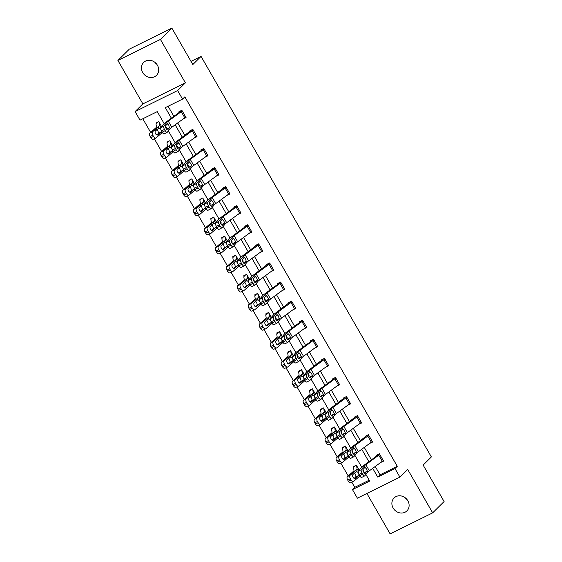<?xml version="1.0" encoding="UTF-8"?>
<svg xmlns="http://www.w3.org/2000/svg" width="562" height="562" viewBox="0 0 562 562"><rect width="100%" height="100%" fill="white"/><g stroke="black" fill="none" stroke-linecap="round" stroke-linejoin="round"><path stroke-width="0.84" d="M156.665 64.131A9.104 8.121 45.3 0 1 154.901 62.354M142.713 72.54A9.104 8.121 -134.7 0 0 156.475 75.371A9.104 8.121 -134.7 0 0 157.423 65.262A9.104 8.121 -134.7 0 0 143.661 62.431A9.104 8.121 -134.7 0 0 142.713 72.54M407.099 499.646A9.104 8.121 45.3 0 1 405.335 497.869M393.147 508.055A9.104 8.121 -134.7 0 0 406.902 510.893A9.104 8.121 -134.7 0 0 407.857 500.777A9.104 8.121 -134.7 0 0 394.095 497.946A9.104 8.121 -134.7 0 0 393.147 508.055M164.16 123.612L157.262 111.62L140.022 120.149L135.098 111.585L177.62 90.545L182.545 99.109L165.305 107.637L171.361 118.168M142.874 103.886L185.397 82.846L160.423 39.417L171.86 28.1L129.337 49.14L117.901 60.457L142.874 103.886L135.098 111.585M366.895 493.464L390.14 533.9L432.663 512.86L407.689 469.432L399.912 477.131L357.39 498.171L352.465 489.607L369.705 481.072L365.89 474.44M351.84 482.273L354.755 487.338L352.465 489.607M142.811 118.765L150.644 132.379M154.311 138.758L161.617 151.466M165.284 157.838L172.59 170.546M176.257 176.925L183.563 189.633M187.23 196.012L194.543 208.72M198.203 215.091L205.516 227.8M209.176 234.178L216.489 246.887M220.156 253.265L227.462 265.974M231.13 272.345L238.436 285.053M242.103 291.432L249.409 304.14M253.076 310.519L260.382 323.227M264.049 329.599L271.362 342.307M275.022 348.686L282.335 361.394M286.002 367.773L293.308 380.481M296.975 386.853L304.281 399.561M307.948 405.94L315.254 418.648M318.921 425.027L326.227 437.735M329.894 444.106L337.2 456.815M340.867 463.193L348.18 475.902M160.423 39.417L117.901 60.457M171.86 28.1L192.822 64.56L201.055 56.404L431.37 456.934L423.137 465.083L444.099 501.543L432.663 512.86M201.055 56.404L190.996 61.384M354.755 487.338L369.199 480.194M359.118 470.204L356.392 465.16L353.519 466.579L353.87 467.191M348.145 451.117L345.419 446.073L342.546 447.493L342.897 448.111A4.981 0.639 -29.9 0 0 342.581 448.581L343.017 451.455A7.116 0.913 150.1 0 1 342.251 452.424L336.476 457.447L339.188 456.175A2.845 1.546 64.9 0 0 339.399 459.667L336.687 460.931A2.845 1.546 -115.1 0 1 336.476 457.447M337.27 431.904L334.446 426.987L331.573 428.413L331.924 429.024A4.981 0.639 -29.9 0 0 331.608 429.494L332.044 432.375A7.116 0.913 150.1 0 1 331.278 433.337L325.503 438.36L328.215 437.096A2.845 1.546 64.9 0 0 328.426 440.58L325.714 441.851A2.845 1.546 -115.1 0 1 325.503 438.36M326.297 412.824L323.473 407.907L320.6 409.326L320.951 409.937A4.981 0.639 -29.9 0 0 320.635 410.408L321.071 413.288A7.116 0.913 150.1 0 1 320.305 414.257L314.53 419.28L317.235 418.009A2.845 1.546 64.9 0 0 317.446 421.5L314.741 422.764A2.845 1.546 -115.1 0 1 314.53 419.28M315.219 393.864L312.493 388.82L309.62 390.239L309.978 390.857A4.981 0.639 -29.9 0 0 309.662 391.328L310.098 394.201A7.116 0.913 150.1 0 1 309.325 395.17L303.557 400.193L306.262 398.922A2.845 1.546 64.9 0 0 306.473 402.413L303.768 403.685A2.845 1.546 -115.1 0 1 303.557 400.193M304.351 374.65L301.52 369.733L298.647 371.159L298.998 371.77A4.981 0.639 -29.9 0 0 298.689 372.241L299.125 375.121A7.116 0.913 150.1 0 1 298.352 376.083L292.584 381.106L295.289 379.842A2.845 1.546 64.9 0 0 295.5 383.326L292.795 384.598A2.845 1.546 -115.1 0 1 292.584 381.106M293.273 355.697L290.547 350.653L287.674 352.072L288.025 352.683A4.981 0.639 -29.9 0 0 287.709 353.154L288.151 356.034A7.116 0.913 150.1 0 1 287.379 357.003L281.611 362.026L284.316 360.755A2.845 1.546 64.9 0 0 284.527 364.246L281.822 365.511A2.845 1.546 -115.1 0 1 281.611 362.026M282.3 336.61L279.574 331.566L276.701 332.992L277.052 333.603M271.425 317.397L268.601 312.479L265.728 313.905L266.079 314.516A4.981 0.639 -29.9 0 0 265.763 314.987L266.198 317.867A7.116 0.913 150.1 0 1 265.433 318.83L259.658 323.853L262.37 322.588A2.845 1.546 64.9 0 0 262.58 326.072L259.869 327.344A2.845 1.546 -115.1 0 1 259.658 323.853M260.347 298.443L257.628 293.399L254.755 294.818L255.106 295.429A4.981 0.639 -29.9 0 0 254.79 295.9L255.225 298.78A7.116 0.913 150.1 0 1 254.46 299.75L248.685 304.773L251.397 303.501A2.845 1.546 64.9 0 0 251.607 306.993L248.896 308.257A2.845 1.546 -115.1 0 1 248.685 304.773M249.479 279.23L246.655 274.312L243.782 275.738L244.133 276.349A4.981 0.639 -29.9 0 0 243.817 276.82L244.252 279.7A7.116 0.913 150.1 0 1 243.487 280.663L237.712 285.686L240.417 284.421A2.845 1.546 64.9 0 0 240.627 287.906L237.923 289.177A2.845 1.546 -115.1 0 1 237.712 285.686M238.506 260.15L235.675 255.232L232.801 256.651L233.16 257.263A4.981 0.639 -29.9 0 0 232.844 257.733L233.279 260.613A7.116 0.913 150.1 0 1 232.506 261.576L226.739 266.599L229.444 265.334A2.845 1.546 64.9 0 0 229.654 268.819L226.95 270.09A2.845 1.546 -115.1 0 1 226.739 266.599M227.427 241.189L224.702 236.145L221.828 237.564L222.18 238.176A4.981 0.639 -29.9 0 0 221.871 238.646L222.306 241.527A7.116 0.913 150.1 0 1 221.533 242.496L215.766 247.519L218.47 246.247A2.845 1.546 64.9 0 0 218.681 249.739L215.977 251.003A2.845 1.546 -115.1 0 1 215.766 247.519M216.454 222.102L213.729 217.058L210.855 218.485L211.207 219.096A4.981 0.639 -29.9 0 0 210.891 219.566L211.333 222.447A7.116 0.913 150.1 0 1 210.56 223.409L204.793 228.432L207.497 227.167A2.845 1.546 64.9 0 0 207.708 230.652L205.004 231.923A2.845 1.546 -115.1 0 1 204.793 228.432M205.587 202.896L202.756 197.979L199.882 199.398L200.234 200.009M194.508 183.936L191.782 178.892L188.909 180.311L189.261 180.922A4.981 0.639 -29.9 0 0 188.944 181.393L189.38 184.273A7.116 0.913 150.1 0 1 188.614 185.242L182.84 190.265L185.551 188.994A2.845 1.546 64.9 0 0 185.762 192.485L183.05 193.75A2.845 1.546 -115.1 0 1 182.84 190.265M183.528 164.849L180.809 159.805L177.936 161.231L178.287 161.842A4.981 0.639 -29.9 0 0 177.971 162.313L178.407 165.193A7.116 0.913 150.1 0 1 177.641 166.155L171.867 171.178L174.578 169.914A2.845 1.546 64.9 0 0 174.789 173.398L172.077 174.67A2.845 1.546 -115.1 0 1 171.867 171.178M172.66 145.642L169.836 140.725L166.963 142.144L167.314 142.755A4.981 0.639 -29.9 0 0 166.998 143.226L167.434 146.106A7.116 0.913 150.1 0 1 166.661 147.068L160.894 152.098L163.598 150.827A2.845 1.546 64.9 0 0 163.809 154.311L161.104 155.583A2.845 1.546 -115.1 0 1 160.894 152.098M161.582 126.682L158.856 121.638L155.983 123.057L156.341 123.668A4.981 0.639 -29.9 0 0 156.025 124.139L156.461 127.019A7.116 0.913 150.1 0 1 155.688 127.988L149.921 133.011L152.625 131.74A2.845 1.546 64.9 0 0 152.836 135.231L150.131 136.496A2.845 1.546 -115.1 0 1 149.921 133.011M375.233 466.481L380.038 474.834L397.278 466.298L184.828 96.847L182.545 99.109M168.101 106.253L173.883 116.32M177.704 122.959L184.856 135.4M188.677 142.046L195.829 154.487M199.65 161.125L206.809 173.574M210.624 180.212L217.782 192.654M221.597 199.299L228.755 211.741M232.577 218.379L239.728 230.827M243.55 237.466L250.701 249.907M254.523 256.553L261.674 268.994M265.496 275.633L272.647 288.074M276.469 294.72L283.627 307.161M287.442 313.807L294.6 326.248M298.415 332.887L305.573 345.328M309.395 351.974L316.547 364.415M320.368 371.061L327.52 383.502M331.341 390.14L338.493 402.582M342.314 409.227L349.466 421.669M353.287 428.314L360.446 440.756M364.26 447.394L371.419 459.835M380.685 462.477L383.6 461.128L379.378 453.787L376.505 455.206L376.575 456.049L363.635 465.554A10.671 1.37 -29.9 0 0 361.24 467.612L358.247 471.258L361.24 469.713A2.845 0.906 62.6 0 0 362.033 472.909L362.736 474.138A2.845 0.906 62.6 0 0 364.661 475.909A2.845 0.906 62.6 0 0 364.759 475.824L367.752 472.178A7.116 0.913 -29.9 0 1 369.346 470.801L382.286 461.304A4.981 0.639 150.1 0 0 383.235 460.524L379.722 454.405A4.981 0.639 150.1 0 1 378.774 455.185L365.827 464.683A7.116 0.913 -29.9 0 0 364.232 466.06L361.24 469.713M369.712 443.397L372.627 442.041L368.405 434.7L365.532 436.126L365.883 436.737M358.739 424.31L361.654 422.954L357.432 415.62L354.559 417.039L354.91 417.65M347.766 405.223L350.674 403.874L346.459 396.533L343.586 397.952L343.937 398.563M336.793 386.143L339.701 384.787L335.479 377.446L332.606 378.872L332.683 379.715L319.736 389.213A10.671 1.37 -29.9 0 0 317.34 391.278L314.355 394.924L317.347 393.372A2.845 0.906 62.6 0 0 318.134 396.575L318.837 397.798A2.845 0.906 62.6 0 0 320.769 399.568A2.845 0.906 62.6 0 0 320.867 399.491L323.853 395.838A7.116 0.913 -29.9 0 1 325.447 394.468L338.394 384.963A4.981 0.639 150.1 0 0 339.343 384.183L339.35 384.176M325.82 367.056L328.728 365.707L324.506 358.366L321.633 359.785L321.984 360.397M314.839 347.976L317.755 346.621L313.533 339.279L310.66 340.698L310.73 341.541L297.79 351.046A10.671 1.37 -29.9 0 0 295.394 353.105L292.402 356.758L295.401 355.205A2.845 0.906 62.6 0 0 296.188 358.401L296.891 359.631A2.845 0.906 62.6 0 0 298.815 361.401A2.845 0.906 62.6 0 0 298.914 361.317L301.906 357.671A7.116 0.913 -29.9 0 1 303.501 356.294L316.448 346.796A4.981 0.639 150.1 0 0 317.397 346.016L313.877 339.898A4.981 0.639 150.1 0 1 312.929 340.677L299.982 350.182A7.116 0.913 -29.9 0 0 298.387 351.552L295.401 355.205M303.866 328.889L306.782 327.534L302.56 320.192L299.687 321.619L299.757 322.462L286.817 331.959A10.671 1.37 -29.9 0 0 284.421 334.025L281.429 337.671L284.421 336.118A2.845 0.906 62.6 0 0 285.208 339.322L285.918 340.544A2.845 0.906 62.6 0 0 287.842 342.314A2.845 0.906 62.6 0 0 287.941 342.237L290.933 338.584A7.116 0.913 -29.9 0 1 292.528 337.214L305.468 327.709A4.981 0.639 150.1 0 0 306.416 326.929L306.43 326.922M292.893 309.803L295.809 308.454L291.587 301.113L288.713 302.532L289.065 303.143M281.92 290.723L284.836 289.367L280.614 282.026L277.74 283.445L277.811 284.288L264.864 293.793A10.671 1.37 -29.9 0 0 262.475 295.851L259.482 299.504L262.475 297.951A2.845 0.906 62.6 0 0 263.262 301.148L263.964 302.377A2.845 0.906 62.6 0 0 265.896 304.147A2.845 0.906 62.6 0 0 265.995 304.063L268.98 300.417A7.116 0.913 -29.9 0 1 270.582 299.04L283.522 289.542A4.981 0.639 150.1 0 0 284.47 288.763L280.951 282.644A4.981 0.639 150.1 0 1 280.002 283.424L267.062 292.928A7.116 0.913 -29.9 0 0 265.468 294.298L262.475 297.951M270.947 271.636L273.856 270.28L269.641 262.939L266.767 264.365L267.119 264.976M259.974 252.549L262.883 251.2L258.661 243.859L255.787 245.278L256.139 245.889M249.001 233.469L251.909 232.113L247.687 224.772L244.814 226.191L244.884 227.041L231.944 236.539A10.671 1.37 -29.9 0 0 229.549 238.597L226.563 242.25L229.556 240.698A2.845 0.906 62.6 0 0 230.343 243.901L231.045 245.123A2.845 0.906 62.6 0 0 232.977 246.894A2.845 0.906 62.6 0 0 233.068 246.809L236.061 243.163A7.116 0.913 -29.9 0 1 237.656 241.786L250.603 232.289A4.981 0.639 150.1 0 0 251.551 231.509L248.032 225.39A4.981 0.639 150.1 0 1 247.083 226.17L234.143 235.675A7.116 0.913 -29.9 0 0 232.542 237.045L229.556 240.698M238.021 214.382L240.936 213.026L236.714 205.685L233.841 207.111L233.911 207.954L220.971 217.452A10.671 1.37 -29.9 0 0 218.576 219.517L215.583 223.163L218.583 221.611A2.845 0.906 62.6 0 0 219.37 224.814L220.072 226.036A2.845 0.906 62.6 0 0 221.997 227.807A2.845 0.906 62.6 0 0 222.095 227.729L225.088 224.076A7.116 0.913 -29.9 0 1 226.683 222.707L239.63 213.209A4.981 0.639 150.1 0 0 240.578 212.429L240.585 212.415M227.048 195.295L229.963 193.946L225.741 186.605L222.868 188.024L223.219 188.635M216.075 176.215L218.99 174.859L214.768 167.518L211.895 168.937L212.246 169.555M205.102 157.128L208.01 155.772L203.795 148.431L200.922 149.857L200.992 150.7L188.045 160.198A10.671 1.37 -29.9 0 0 185.657 162.263L182.664 165.909L185.657 164.357A2.845 0.906 62.6 0 0 186.444 167.56L187.146 168.783A2.845 0.906 62.6 0 0 189.078 170.553A2.845 0.906 62.6 0 0 189.176 170.476L192.162 166.83A7.116 0.913 -29.9 0 1 193.764 165.453L206.704 155.955A4.981 0.639 150.1 0 0 207.652 155.175L207.659 155.161M194.129 138.041L197.037 136.692L192.822 129.351L189.949 130.77L190.3 131.382M183.156 118.961L186.064 117.606L181.842 110.264L178.969 111.683L179.046 112.533L166.099 122.031A10.671 1.37 -29.9 0 0 163.704 124.09L160.718 127.743L163.711 126.19A2.845 0.906 62.6 0 0 164.497 129.393L165.2 130.616A2.845 0.906 62.6 0 0 167.132 132.386A2.845 0.906 62.6 0 0 167.223 132.302L170.216 128.656A7.116 0.913 -29.9 0 1 171.81 127.279L184.757 117.781A4.981 0.639 150.1 0 0 185.706 117.001L182.186 110.89A4.981 0.639 150.1 0 1 181.238 111.669L168.298 121.167A7.116 0.913 -29.9 0 0 166.696 122.537L163.711 126.19M185.397 82.846L177.62 90.545M397.278 466.298L394.988 468.567L399.912 477.131M363.965 471.082L363.01 469.425L364.028 472.74M361.689 467.134L354.917 455.361M352.985 452.003L352.037 450.345M350.716 448.047L343.944 436.274M342.012 432.916L341.064 431.258M339.743 428.968L332.971 417.187M331.039 413.829L330.084 412.171M328.77 409.881L321.998 398.107M320.066 394.749L319.111 393.091M317.797 390.794L311.025 379.02M309.093 375.662L308.138 374.004M306.817 371.714L300.052 359.94M298.12 356.575L297.165 354.924A2.276 0.724 -117.4 0 0 297.776 357.502A2.276 0.724 -117.4 0 0 299.321 358.921A2.276 0.724 -117.4 0 0 299.398 358.858L301.042 356.849L298.246 358.205M295.844 352.627L289.072 340.853M287.14 337.495L286.191 335.837M284.871 333.54L278.099 321.766M276.167 318.408L275.218 316.75A2.276 0.724 -117.4 0 0 275.83 319.335A2.276 0.724 -117.4 0 0 277.375 320.754A2.276 0.724 -117.4 0 0 277.452 320.691L279.096 318.682L276.293 320.038M273.898 314.46L267.126 302.686M265.194 299.321L264.245 297.67M262.925 295.373L256.153 283.599M254.221 280.241L253.265 278.583M251.952 276.286L245.18 264.512M243.248 261.154L242.292 259.496A2.276 0.724 -117.4 0 0 242.903 262.082A2.276 0.724 -117.4 0 0 244.449 263.501A2.276 0.724 -117.4 0 0 244.526 263.438L246.17 261.428L243.374 262.784M240.979 257.206L234.206 245.432M232.275 242.067L231.319 240.417M229.998 238.119L223.233 226.345M221.302 222.988L220.346 221.33M219.025 219.032L212.253 207.259M210.321 203.901L209.373 202.243M208.052 199.953L201.28 188.179M199.348 184.821L198.4 183.163A2.276 0.724 -117.4 0 0 199.011 185.741A2.276 0.724 -117.4 0 0 200.557 187.16A2.276 0.724 -117.4 0 0 200.634 187.097L202.278 185.088L199.475 186.451M197.079 180.866L190.307 169.092M188.375 165.734L187.427 164.076M186.106 161.786L179.334 150.005M177.402 146.647L176.447 144.989A2.276 0.724 -117.4 0 0 177.058 147.574A2.276 0.724 -117.4 0 0 178.604 148.993A2.276 0.724 -117.4 0 0 178.681 148.93L180.325 146.921L177.529 148.277M175.133 142.699L168.361 130.925M166.429 127.567L165.474 125.909A2.276 0.724 -117.4 0 0 166.085 128.487A2.276 0.724 -117.4 0 0 167.631 129.906A2.276 0.724 -117.4 0 0 167.708 129.843L169.352 127.834L166.556 129.197M372.711 468.336L377.748 477.096L394.988 468.567M175.182 124.813L182.334 137.254M186.155 143.893L193.307 156.341M197.129 162.98L204.28 175.421M208.102 182.067L215.253 194.508M219.075 201.147L226.233 213.595M230.048 220.234L237.206 232.675M241.021 239.321L248.179 251.762M252.001 258.401L259.152 270.842M262.974 277.488L270.125 289.929M273.947 296.574L281.098 309.016M284.92 315.654L292.071 328.096M295.893 334.741L303.051 347.183M306.866 353.828L314.025 366.269M317.839 372.908L324.998 385.349M328.819 391.995L335.971 404.436M339.792 411.082L346.944 423.523M350.765 430.162L357.917 442.603M361.738 449.249L368.89 461.69M380.038 474.834L377.748 477.096M381.106 462.175L380.727 462.547M370.133 443.088L369.754 443.46M359.153 424.008L358.781 424.38M348.18 404.921L347.801 405.293M337.207 385.834L336.828 386.213M326.234 366.754L325.855 367.127M315.261 347.667L314.882 348.04M304.288 328.58L303.909 328.96M293.308 309.5L292.935 309.873M282.335 290.413L281.962 290.786M271.362 271.327L270.982 271.706M260.389 252.247L260.009 252.619M249.416 233.16L249.036 233.532M238.443 214.073L238.063 214.452M227.47 194.993L227.09 195.365M216.489 175.906L216.117 176.278M205.516 156.819L205.137 157.198M194.543 137.739L194.164 138.112M183.57 118.652L183.191 119.025M378.444 454.251L376.849 455.831M362.033 472.909L359.034 474.461L359.736 475.684L362.736 474.138M359.034 474.461A2.845 0.906 -117.4 0 1 358.247 471.258M361.766 477.377A2.845 0.906 -117.4 0 1 361.668 477.461A2.845 0.906 -117.4 0 1 359.736 475.684M366.993 470.858L365.244 473.366A2.276 0.724 -117.4 0 1 365.167 473.429A2.276 0.724 -117.4 0 1 363.621 472.01A2.276 0.724 -117.4 0 1 362.989 469.453L364.991 467.38L366.354 468.743L367.752 472.178M364.633 467.443L364.991 467.38L364.232 466.06M355.458 465.624L353.863 467.198A4.981 0.639 -29.9 0 0 353.554 467.661L353.99 470.542A7.116 0.913 150.1 0 1 353.224 471.511L347.449 476.534L350.161 475.262A2.845 1.546 64.9 0 0 350.372 478.754L347.667 480.018A2.845 1.546 -115.1 0 1 347.449 476.534M356.645 465.912L357.081 468.792A10.671 1.37 150.1 0 1 355.929 470.239L350.161 475.262M359.898 475.944A10.671 1.37 150.1 0 1 359.448 476.358L353.681 481.381A2.845 1.546 64.9 0 1 353.477 481.508L350.772 482.779A2.845 1.546 -115.1 0 1 348.37 481.241L347.667 480.018M354.854 478.564L355.198 478.403A2.276 1.236 -115.1 0 1 355.036 478.508A2.276 1.236 -115.1 0 1 353.112 477.279A2.276 1.236 -115.1 0 1 352.943 474.49L356.582 471.377L358.345 472.677M358.935 474.286L358.633 475.41L354.039 478.325M348.37 481.241L351.074 479.976L350.372 478.754M351.074 479.976A2.845 1.546 64.9 0 0 353.477 481.508M355.198 478.403L358.633 475.41M356.385 471.497L355.929 470.239M355.662 476.913L355.985 476.309L355.416 474.152L353.983 472.825M372.276 441.43L372.262 441.437A4.981 0.639 150.1 0 1 371.313 442.217L358.373 451.722A7.116 0.913 -29.9 0 0 356.779 453.091L353.786 456.744A2.845 0.906 62.6 0 1 353.688 456.822A2.845 0.906 62.6 0 1 351.763 455.051L351.053 453.829L348.061 455.382L348.763 456.604L351.763 455.051M367.471 435.164L352.662 446.467A10.671 1.37 -29.9 0 0 350.267 448.532L347.274 452.178L350.267 450.626A2.845 0.906 62.6 0 0 351.053 453.829M368.756 435.311L368.749 435.325A4.981 0.639 150.1 0 1 367.801 436.105L354.854 445.603A7.116 0.913 -29.9 0 0 353.259 446.98L350.267 450.626M353.055 453.66L352.058 450.317M348.061 455.382A2.845 0.906 -117.4 0 1 347.274 452.178M350.793 458.297A2.845 0.906 -117.4 0 1 350.695 458.374A2.845 0.906 -117.4 0 1 348.763 456.604M356.02 451.778L354.271 454.279A2.276 0.724 -117.4 0 1 354.193 454.342A2.276 0.724 -117.4 0 1 352.648 452.93A2.276 0.724 -117.4 0 1 352.016 450.366L354.018 448.293L355.374 449.663L356.779 453.091M353.66 448.357L354.018 448.293L353.259 446.98M356.498 416.077L341.689 427.38A10.671 1.37 -29.9 0 0 339.293 429.445L336.301 433.091L339.293 431.539L342.286 427.893A7.116 0.913 -29.9 0 1 343.881 426.516L356.821 417.018A4.981 0.639 150.1 0 0 357.769 416.238L361.289 422.357A4.981 0.639 150.1 0 1 360.34 423.137L347.4 432.635A7.116 0.913 -29.9 0 0 345.799 434.012L342.813 437.658A2.845 0.906 62.6 0 1 342.715 437.735A2.845 0.906 62.6 0 1 340.783 435.964L340.08 434.742L337.088 436.295L337.79 437.517L340.783 435.964M342.082 434.574L341.085 431.23M337.088 436.295A2.845 0.906 -117.4 0 1 336.301 433.091M339.82 439.21A2.845 0.906 -117.4 0 1 339.722 439.287A2.845 0.906 -117.4 0 1 337.79 437.517M339.293 431.539A2.845 0.906 62.6 0 0 340.08 434.742M345.047 432.691L343.291 435.199A2.276 0.724 -117.4 0 1 343.213 435.262A2.276 0.724 -117.4 0 1 341.675 433.843A2.276 0.724 -117.4 0 1 341.043 431.279L343.045 429.213L344.401 430.576L345.799 434.012M342.687 429.277L343.045 429.213L342.286 427.893M344.485 446.537L342.89 448.118M345.672 446.825L346.108 449.705A10.671 1.37 150.1 0 1 344.956 451.153L339.188 456.175M348.918 456.864A10.671 1.37 150.1 0 1 348.475 457.271L342.701 462.294A2.845 1.546 64.9 0 1 342.504 462.428L339.799 463.692A2.845 1.546 -115.1 0 1 337.397 462.161L336.687 460.931M343.881 459.484L344.225 459.323A2.276 1.236 -115.1 0 1 344.063 459.428A2.276 1.236 -115.1 0 1 342.139 458.199A2.276 1.236 -115.1 0 1 341.97 455.403L345.609 452.291L347.372 453.59M347.962 455.206L347.66 456.33L343.066 459.245M337.397 462.161L340.101 460.889L339.399 459.667M340.101 460.889A2.845 1.546 64.9 0 0 342.504 462.428M344.225 459.323L347.66 456.33M345.412 452.41L344.956 451.153M344.689 457.826L345.012 457.222L344.443 455.065L343.01 453.745M333.512 427.45L331.917 429.031M337.263 431.918L334.79 427.612L335.135 430.618A10.671 1.37 150.1 0 1 333.983 432.073L328.215 437.096M337.945 437.777A10.671 1.37 150.1 0 1 337.502 438.184L331.728 443.214A2.845 1.546 64.9 0 1 331.531 443.341L328.826 444.612A2.845 1.546 -115.1 0 1 326.417 443.074L325.714 441.851M332.908 440.397L333.252 440.236A2.276 1.236 -115.1 0 1 333.09 440.341A2.276 1.236 -115.1 0 1 331.166 439.112A2.276 1.236 -115.1 0 1 330.997 436.323L334.636 433.204L336.399 434.51M336.989 436.119L336.687 437.243L332.086 440.158M326.417 443.074L329.128 441.802L328.426 440.58M329.128 441.802A2.845 1.546 64.9 0 0 331.531 443.341M333.252 440.236L336.687 437.243M334.432 433.33L333.983 432.073M333.716 438.739L334.032 438.135L333.47 435.986L332.037 434.658M350.323 403.263L350.316 403.27A4.981 0.639 150.1 0 1 349.367 404.05L336.427 413.548A7.116 0.913 -29.9 0 0 334.826 414.925L331.84 418.571A2.845 0.906 62.6 0 1 331.742 418.655A2.845 0.906 62.6 0 1 329.81 416.885L329.107 415.655L326.115 417.208L326.817 418.437L329.81 416.885M345.525 396.997L330.709 408.3A10.671 1.37 -29.9 0 0 328.313 410.358L325.328 414.004L328.32 412.459A2.845 0.906 62.6 0 0 329.107 415.655M346.81 397.144L346.796 397.151A4.981 0.639 150.1 0 1 345.848 397.931L332.908 407.436A7.116 0.913 -29.9 0 0 331.313 408.806L328.32 412.459M331.109 415.494L330.105 412.15M326.115 417.208A2.845 0.906 -117.4 0 1 325.328 414.004M328.847 420.123A2.845 0.906 -117.4 0 1 328.749 420.207A2.845 0.906 -117.4 0 1 326.817 418.437M334.067 413.604L332.318 416.112A2.276 0.724 -117.4 0 1 332.24 416.175A2.276 0.724 -117.4 0 1 330.702 414.756A2.276 0.724 -117.4 0 1 330.07 412.199L332.065 410.127L333.428 411.489L334.826 414.925M331.713 410.19L332.065 410.127L331.313 408.806M334.545 377.91L332.95 379.491M335.83 378.057L335.823 378.071A4.981 0.639 150.1 0 1 334.875 378.851L321.935 388.349A7.116 0.913 -29.9 0 0 320.333 389.726L317.347 393.372M320.136 396.407L319.132 393.063M318.134 396.575L315.142 398.128L315.844 399.35L318.837 397.798M315.142 398.128A2.845 0.906 -117.4 0 1 314.355 394.924M317.867 401.043A2.845 0.906 -117.4 0 1 317.776 401.12A2.845 0.906 -117.4 0 1 315.844 399.35M323.094 394.524L321.345 397.025A2.276 0.724 -117.4 0 1 321.267 397.088A2.276 0.724 -117.4 0 1 319.722 395.676A2.276 0.724 -117.4 0 1 319.097 393.112L321.092 391.04L322.455 392.409L323.853 395.838M320.74 391.103L321.092 391.04L320.333 389.726M324.857 358.978L328.37 365.103A4.981 0.639 150.1 0 1 327.421 365.883L314.474 375.381A7.116 0.913 -29.9 0 0 312.879 376.758L309.887 380.404A2.845 0.906 62.6 0 1 309.795 380.481A2.845 0.906 62.6 0 1 307.864 378.711L307.161 377.488L304.168 379.041L304.871 380.263L307.864 378.711M323.572 358.823L308.763 370.126A10.671 1.37 -29.9 0 0 306.367 372.192L303.382 375.838L306.374 374.285A2.845 0.906 62.6 0 0 307.161 377.488M324.85 358.985A4.981 0.639 150.1 0 1 323.902 359.764L310.962 369.262A7.116 0.913 -29.9 0 0 309.36 370.639L306.374 374.285M309.156 377.32L308.159 373.983M304.168 379.041A2.845 0.906 -117.4 0 1 303.382 375.838M306.894 381.956A2.845 0.906 -117.4 0 1 306.796 382.034A2.845 0.906 -117.4 0 1 304.871 380.263M312.121 375.437L310.372 377.945A2.276 0.724 -117.4 0 1 310.294 378.008A2.276 0.724 -117.4 0 1 308.749 376.589A2.276 0.724 -117.4 0 1 308.124 374.025L310.119 371.96L311.481 373.323L312.879 376.758M309.767 372.023L310.119 371.96L309.36 370.639M322.539 408.37L320.937 409.944M326.29 412.831L323.81 408.525L324.162 411.539A10.671 1.37 150.1 0 1 323.01 412.986L317.235 418.009M326.972 418.697A10.671 1.37 150.1 0 1 326.529 419.104L320.754 424.127A2.845 1.546 64.9 0 1 320.558 424.254L317.846 425.525A2.845 1.546 -115.1 0 1 315.444 423.987L314.741 422.764M321.935 421.31L322.272 421.149A2.276 1.236 -115.1 0 1 322.117 421.254A2.276 1.236 -115.1 0 1 320.192 420.025A2.276 1.236 -115.1 0 1 320.024 417.236L323.663 414.124L325.426 415.423M326.016 417.032L325.714 418.156L321.113 421.071M315.444 423.987L318.155 422.722L317.446 421.5M318.155 422.722A2.845 1.546 64.9 0 0 320.558 424.254M322.272 421.149L325.714 418.156M323.459 414.243L323.01 412.986M322.743 419.659L323.059 419.055L322.497 416.899L321.057 415.571M311.559 389.283L309.964 390.864M312.753 389.571L313.189 392.452A10.671 1.37 150.1 0 1 312.036 393.899L306.262 398.922M315.999 399.61A10.671 1.37 150.1 0 1 315.549 400.018L309.781 405.04A2.845 1.546 64.9 0 1 309.585 405.174L306.873 406.438A2.845 1.546 -115.1 0 1 304.471 404.907L303.768 403.685M310.962 402.23L311.299 402.069A2.276 1.236 -115.1 0 1 311.144 402.174A2.276 1.236 -115.1 0 1 309.219 400.945A2.276 1.236 -115.1 0 1 309.051 398.156L312.69 395.037L314.446 396.343M315.043 397.952L314.741 399.076L310.14 401.992M304.471 404.907L307.175 403.635L306.473 402.413M307.175 403.635A2.845 1.546 64.9 0 0 309.585 405.174M311.299 402.069L314.741 399.076M312.486 395.163L312.036 393.899M311.769 400.573L312.086 399.968L311.524 397.812L310.084 396.491M300.586 370.196L298.991 371.777M304.344 374.664L301.871 370.351L302.216 373.372A10.671 1.37 150.1 0 1 301.063 374.819L295.289 379.842M305.026 380.523A10.671 1.37 150.1 0 1 304.576 380.931L298.808 385.961A2.845 1.546 64.9 0 1 298.605 386.087L295.9 387.358A2.845 1.546 -115.1 0 1 293.497 385.82L292.795 384.598M299.982 383.144L300.326 382.982A2.276 1.236 -115.1 0 1 300.164 383.087A2.276 1.236 -115.1 0 1 298.246 381.858A2.276 1.236 -115.1 0 1 298.078 379.069L301.717 375.95L303.473 377.257M304.07 378.865L303.761 379.989L299.167 382.905M293.497 385.82L296.202 384.548L295.5 383.326M296.202 384.548A2.845 1.546 64.9 0 0 298.605 386.087M300.326 382.982L303.761 379.989M301.513 376.076L301.063 374.819M300.796 381.486L301.113 380.881L300.551 378.732L299.11 377.404M312.598 339.743L311.004 341.324M298.183 358.24L297.186 354.896M296.188 358.401L293.188 359.954L293.898 361.183L296.891 359.631M293.188 359.954A2.845 0.906 -117.4 0 1 292.402 356.758M295.921 362.869A2.845 0.906 -117.4 0 1 295.823 362.954A2.845 0.906 -117.4 0 1 293.898 361.183M297.143 354.945L299.146 352.873L300.508 354.236L301.042 356.849M298.794 352.936L299.146 352.873L298.387 351.552M289.613 351.117L288.018 352.697M290.807 351.405L291.242 354.285A10.671 1.37 150.1 0 1 290.083 355.732L284.316 360.755M294.052 361.443A10.671 1.37 150.1 0 1 293.603 361.851L287.835 366.874A2.845 1.546 64.9 0 1 287.632 367L284.927 368.272A2.845 1.546 -115.1 0 1 282.524 366.733L281.822 365.511M289.008 364.057L289.353 363.895A2.276 1.236 -115.1 0 1 289.191 364A2.276 1.236 -115.1 0 1 287.273 362.771A2.276 1.236 -115.1 0 1 287.105 359.982L290.737 356.87L292.5 358.17M293.097 359.785L292.788 360.902L288.194 363.818M282.524 366.733L285.229 365.469L284.527 364.246M285.229 365.469A2.845 1.546 64.9 0 0 287.632 367M289.353 363.895L292.788 360.902M290.54 356.989L290.083 355.732M289.816 362.406L290.14 361.802L289.578 359.645L288.137 358.317M301.625 320.656L300.031 322.237M302.911 320.804L302.904 320.818A4.981 0.639 150.1 0 1 301.956 321.597L289.008 331.095A7.116 0.913 -29.9 0 0 287.414 332.472L284.421 336.118M287.21 339.153L286.213 335.809M285.208 339.322L282.215 340.874L282.918 342.096L285.918 340.544M282.215 340.874A2.845 0.906 -117.4 0 1 281.429 337.671M284.948 343.789A2.845 0.906 -117.4 0 1 284.85 343.867A2.845 0.906 -117.4 0 1 282.918 342.096M290.175 337.27L288.425 339.771A2.276 0.724 -117.4 0 1 288.348 339.834A2.276 0.724 -117.4 0 1 286.803 338.422A2.276 0.724 -117.4 0 1 286.17 335.858L288.173 333.786L289.535 335.156L290.933 338.584M287.814 333.849L288.173 333.786L287.414 332.472M278.64 332.03L277.045 333.61A4.981 0.639 -29.9 0 0 276.736 334.074L277.171 336.954A7.116 0.913 150.1 0 1 276.406 337.917L270.631 342.939L273.343 341.675A2.845 1.546 64.9 0 0 273.553 345.159L270.849 346.431A2.845 1.546 -115.1 0 1 270.631 342.939M279.827 332.318L280.262 335.198A10.671 1.37 150.1 0 1 279.11 336.645L273.343 341.675M283.079 342.356A10.671 1.37 150.1 0 1 282.63 342.764L276.862 347.787A2.845 1.546 64.9 0 1 276.659 347.92L273.954 349.185A2.845 1.546 -115.1 0 1 271.551 347.653L270.849 346.431M278.035 344.977L278.38 344.815A2.276 1.236 -115.1 0 1 278.218 344.92A2.276 1.236 -115.1 0 1 276.293 343.691A2.276 1.236 -115.1 0 1 276.125 340.902L279.764 337.783L281.527 339.09M282.117 340.698L281.815 341.822L277.221 344.738M271.551 347.653L274.256 346.382L273.553 345.159M274.256 346.382A2.845 1.546 64.9 0 0 276.659 347.92M278.38 344.815L281.815 341.822M279.567 337.91L279.11 336.645M278.843 343.319L279.166 342.715L278.597 340.565L277.164 339.237M295.457 307.836L295.443 307.85A4.981 0.639 150.1 0 1 294.495 308.629L281.555 318.127A7.116 0.913 -29.9 0 0 279.96 319.504L276.968 323.15A2.845 0.906 62.6 0 1 276.869 323.227A2.845 0.906 62.6 0 1 274.937 321.457L274.235 320.235L271.242 321.787L271.945 323.01L274.937 321.457M290.652 301.569L275.844 312.872A10.671 1.37 -29.9 0 0 273.448 314.938L270.455 318.584L273.448 317.031A2.845 0.906 62.6 0 0 274.235 320.235M295.443 307.85L291.931 301.731A4.981 0.639 150.1 0 1 290.983 302.511L278.035 312.008A7.116 0.913 -29.9 0 0 276.441 313.385L273.448 317.031M276.237 320.066L275.24 316.729M271.242 321.787A2.845 0.906 -117.4 0 1 270.455 318.584M273.975 324.703A2.845 0.906 -117.4 0 1 273.877 324.78A2.845 0.906 -117.4 0 1 271.945 323.01M275.197 316.771L277.199 314.706L278.555 316.069L279.096 318.682M276.841 314.769L277.199 314.706L276.441 313.385M267.667 312.943L266.072 314.523M271.418 317.411L268.952 313.097L269.289 316.118A10.671 1.37 150.1 0 1 268.137 317.565L262.37 322.588M272.099 323.269A10.671 1.37 150.1 0 1 271.657 323.684L265.882 328.707A2.845 1.546 64.9 0 1 265.685 328.833L262.981 330.105A2.845 1.546 -115.1 0 1 260.578 328.566L259.869 327.344M267.062 325.89L267.407 325.728A2.276 1.236 -115.1 0 1 267.245 325.834A2.276 1.236 -115.1 0 1 265.32 324.604A2.276 1.236 -115.1 0 1 265.152 321.815L268.791 318.696L270.554 320.003M271.144 321.612L270.842 322.736L266.24 325.651M260.578 328.566L263.283 327.295L262.58 326.072M263.283 327.295A2.845 1.546 64.9 0 0 265.685 328.833M267.407 325.728L270.842 322.736M268.594 318.823L268.137 317.565M267.87 324.232L268.193 323.628L267.624 321.478L266.191 320.15M279.679 282.489L278.078 284.07M265.264 300.986L264.266 297.642M263.262 301.148L260.269 302.7L260.972 303.93L263.964 302.377M260.269 302.7A2.845 0.906 -117.4 0 1 259.482 299.504M263.002 305.616A2.845 0.906 -117.4 0 1 262.904 305.7A2.845 0.906 -117.4 0 1 260.972 303.93M268.229 299.103L266.472 301.604A2.276 0.724 -117.4 0 1 266.395 301.668A2.276 0.724 -117.4 0 1 264.857 300.248A2.276 0.724 -117.4 0 1 264.224 297.691L266.226 295.619L267.582 296.982L268.98 300.417M265.868 295.682L266.226 295.619L265.468 294.298M256.693 293.863L255.099 295.443M257.881 294.151L258.316 297.031A10.671 1.37 150.1 0 1 257.164 298.478L251.397 303.501M261.126 304.19A10.671 1.37 150.1 0 1 260.684 304.597L254.909 309.62A2.845 1.546 64.9 0 1 254.712 309.753L252.001 311.018A2.845 1.546 -115.1 0 1 249.598 309.479L248.896 308.257M256.089 306.803L256.434 306.641A2.276 1.236 -115.1 0 1 256.272 306.747A2.276 1.236 -115.1 0 1 254.347 305.517A2.276 1.236 -115.1 0 1 254.179 302.728L257.817 299.616L259.581 300.916M260.171 302.532L259.869 303.656L255.267 306.564M249.598 309.479L252.31 308.215L251.607 306.993M252.31 308.215A2.845 1.546 64.9 0 0 254.712 309.753M256.434 306.641L259.869 303.656M257.614 299.736L257.164 298.478M256.897 305.152L257.213 304.548L256.651 302.391L255.218 301.063M273.504 269.669L273.497 269.676A4.981 0.639 150.1 0 1 272.549 270.455L259.609 279.96A7.116 0.913 -29.9 0 0 258.007 281.33L255.022 284.983A2.845 0.906 62.6 0 1 254.923 285.06A2.845 0.906 62.6 0 1 252.991 283.29L252.289 282.068L249.296 283.62L249.999 284.843L252.991 283.29M268.706 263.402L253.891 274.706A10.671 1.37 -29.9 0 0 251.495 276.771L248.509 280.417L251.502 278.864A2.845 0.906 62.6 0 0 252.289 282.068M269.992 263.55L269.978 263.564A4.981 0.639 150.1 0 1 269.029 264.344L256.089 273.842A7.116 0.913 -29.9 0 0 254.495 275.218L251.502 278.864M254.291 281.899L253.286 278.555M249.296 283.62A2.845 0.906 -117.4 0 1 248.509 280.417M252.022 286.536A2.845 0.906 -117.4 0 1 251.931 286.613A2.845 0.906 -117.4 0 1 249.999 284.843M257.248 280.017L255.499 282.517A2.276 0.724 -117.4 0 1 255.422 282.581A2.276 0.724 -117.4 0 1 253.883 281.169A2.276 0.724 -117.4 0 1 253.251 278.604L255.246 276.532L256.609 277.902L258.007 281.33M254.895 276.595L255.246 276.532L254.495 275.218M245.72 274.776L244.119 276.356M249.472 279.244L247.006 274.923L247.343 277.944A10.671 1.37 150.1 0 1 246.191 279.391L240.417 284.421M250.153 285.103A10.671 1.37 150.1 0 1 249.711 285.51L243.936 290.533A2.845 1.546 64.9 0 1 243.739 290.666L241.028 291.931A2.845 1.546 -115.1 0 1 238.625 290.399L237.923 289.177M245.116 287.723L245.453 287.561A2.276 1.236 -115.1 0 1 245.299 287.667A2.276 1.236 -115.1 0 1 243.374 286.437A2.276 1.236 -115.1 0 1 243.206 283.648L246.844 280.529L248.601 281.836M249.198 283.445L248.896 284.569L244.294 287.484M238.625 290.399L241.337 289.128L240.627 287.906M241.337 289.128A2.845 1.546 64.9 0 0 243.739 290.666M245.453 287.561L248.896 284.569M246.641 280.656L246.191 279.391M245.924 286.065L246.24 285.461L245.678 283.311L244.238 281.983M257.726 244.322L242.917 255.619A10.671 1.37 -29.9 0 0 240.522 257.684L237.536 261.33L240.529 259.777L243.515 256.132A7.116 0.913 -29.9 0 1 245.116 254.755L258.056 245.257A4.981 0.639 150.1 0 0 259.005 244.477L262.524 250.596A4.981 0.639 150.1 0 1 261.576 251.376L248.629 260.873A7.116 0.913 -29.9 0 0 247.034 262.25L244.048 265.896A2.845 0.906 62.6 0 1 243.95 265.974A2.845 0.906 62.6 0 1 242.018 264.203L241.316 262.981L238.323 264.533L239.026 265.756L242.018 264.203M243.311 262.812L242.313 259.475M238.323 264.533A2.845 0.906 -117.4 0 1 237.536 261.33M241.049 267.449A2.845 0.906 -117.4 0 1 240.958 267.526A2.845 0.906 -117.4 0 1 239.026 265.756M240.529 259.777A2.845 0.906 62.6 0 0 241.316 262.981M242.278 259.518L244.273 257.452L245.636 258.815L246.17 261.428M243.922 257.515L244.273 257.452L243.515 256.132M234.74 255.689L233.146 257.27M238.499 260.157L236.019 255.851L236.37 258.864A10.671 1.37 150.1 0 1 235.218 260.311L229.444 265.334M239.18 266.016A10.671 1.37 150.1 0 1 238.731 266.43L232.963 271.453A2.845 1.546 64.9 0 1 232.766 271.579L230.055 272.851A2.845 1.546 -115.1 0 1 227.652 271.313L226.95 270.09M234.143 268.636L234.48 268.474A2.276 1.236 -115.1 0 1 234.326 268.58A2.276 1.236 -115.1 0 1 232.401 267.35A2.276 1.236 -115.1 0 1 232.232 264.562L235.871 261.442L237.628 262.749M238.225 264.358L237.923 265.482L233.321 268.397M227.652 271.313L230.357 270.048L229.654 268.819M230.357 270.048A2.845 1.546 64.9 0 0 232.766 271.579M234.48 268.474L237.923 265.482M235.668 261.569L235.218 260.311M234.951 266.978L235.267 266.381L234.705 264.224L233.265 262.897M246.753 225.236L245.158 226.816M232.338 243.732L231.34 240.388M230.343 243.901L227.35 245.446L228.053 246.676L231.045 245.123M227.35 245.446A2.845 0.906 -117.4 0 1 226.563 242.25M230.076 248.362A2.845 0.906 -117.4 0 1 229.977 248.446A2.845 0.906 -117.4 0 1 228.053 246.676M235.302 241.85L233.553 244.351A2.276 0.724 -117.4 0 1 233.476 244.414A2.276 0.724 -117.4 0 1 231.93 242.995A2.276 0.724 -117.4 0 1 231.305 240.438L233.3 238.365L234.663 239.728L236.061 243.163M232.949 238.428L233.3 238.365L232.542 237.045M223.767 236.609L222.173 238.19M224.962 236.897L225.397 239.777A10.671 1.37 150.1 0 1 224.245 241.224L218.47 246.247M228.207 246.936A10.671 1.37 150.1 0 1 227.758 247.343L221.99 252.366A2.845 1.546 64.9 0 1 221.786 252.5L219.082 253.764A2.845 1.546 -115.1 0 1 216.679 252.226L215.977 251.003M223.163 249.549L223.507 249.395A2.276 1.236 -115.1 0 1 223.346 249.493A2.276 1.236 -115.1 0 1 221.428 248.263A2.276 1.236 -115.1 0 1 221.259 245.475L224.891 242.363L226.655 243.662M227.252 245.278L226.943 246.402L222.348 249.31M216.679 252.226L219.384 250.961L218.681 249.739M219.384 250.961A2.845 1.546 64.9 0 0 221.786 252.5M223.507 249.395L226.943 246.402M224.695 242.482L224.245 241.224M223.978 247.898L224.294 247.294L223.732 245.137L222.292 243.81M235.78 206.149L234.185 207.729M237.066 206.296L237.059 206.31A4.981 0.639 150.1 0 1 236.11 207.09L223.163 216.588A7.116 0.913 -29.9 0 0 221.569 217.965L218.583 221.611M221.365 224.645L220.367 221.302M219.37 224.814L216.37 226.367L217.08 227.589L220.072 226.036M216.37 226.367A2.845 0.906 -117.4 0 1 215.583 223.163M219.103 229.282A2.845 0.906 -117.4 0 1 219.004 229.359A2.845 0.906 -117.4 0 1 217.08 227.589M224.329 222.763L222.58 225.264A2.276 0.724 -117.4 0 1 222.503 225.327A2.276 0.724 -117.4 0 1 220.957 223.915A2.276 0.724 -117.4 0 1 220.325 221.351L222.327 219.278L223.69 220.648L225.088 224.076M221.969 219.342L222.327 219.278L221.569 217.965M212.794 217.522L211.2 219.103M213.989 217.81L214.424 220.69A10.671 1.37 150.1 0 1 213.265 222.145L207.497 227.167M217.234 227.849A10.671 1.37 150.1 0 1 216.784 228.256L211.017 233.279A2.845 1.546 64.9 0 1 210.813 233.413L208.109 234.677A2.845 1.546 -115.1 0 1 205.706 233.146L205.004 231.923M212.19 230.469L212.534 230.308A2.276 1.236 -115.1 0 1 212.373 230.413A2.276 1.236 -115.1 0 1 210.455 229.184A2.276 1.236 -115.1 0 1 210.279 226.395L213.918 223.276L215.682 224.582M216.279 226.191L215.97 227.315L211.375 230.23M205.706 233.146L208.411 231.874L207.708 230.652M208.411 231.874A2.845 1.546 64.9 0 0 210.813 233.413M212.534 230.308L215.97 227.315M213.722 223.402L213.265 222.145M212.998 228.811L213.321 228.207L212.759 226.057L211.319 224.73M224.807 187.069L209.998 198.365A10.671 1.37 -29.9 0 0 207.603 200.43L204.61 204.076L207.603 202.524L210.595 198.878A7.116 0.913 -29.9 0 1 212.19 197.501L225.137 188.003A4.981 0.639 150.1 0 0 226.086 187.223L229.598 193.342A4.981 0.639 150.1 0 1 228.65 194.122L215.71 203.62A7.116 0.913 -29.9 0 0 214.115 204.997L211.122 208.643A2.845 0.906 62.6 0 1 211.024 208.72A2.845 0.906 62.6 0 1 209.099 206.949L208.39 205.727L205.397 207.28L206.099 208.502L209.099 206.949M210.392 205.559L209.394 202.222M205.397 207.28A2.845 0.906 -117.4 0 1 204.61 204.076M208.13 210.195A2.845 0.906 -117.4 0 1 208.031 210.272A2.845 0.906 -117.4 0 1 206.099 208.502M207.603 202.524A2.845 0.906 62.6 0 0 208.39 205.727M213.356 203.676L211.607 206.184A2.276 0.724 -117.4 0 1 211.53 206.247A2.276 0.724 -117.4 0 1 209.984 204.828A2.276 0.724 -117.4 0 1 209.352 202.264L211.354 200.198L212.717 201.561L214.115 204.997M210.996 200.262L211.354 200.198L210.595 198.878M201.821 198.435L200.227 200.016A4.981 0.639 -29.9 0 0 199.917 200.479L200.353 203.36A7.116 0.913 150.1 0 1 199.587 204.322L193.813 209.352L196.524 208.081A2.845 1.546 64.9 0 0 196.735 211.565L194.03 212.836A2.845 1.546 -115.1 0 1 193.813 209.352M205.573 202.903L203.107 198.59L203.444 201.61A10.671 1.37 150.1 0 1 202.292 203.058L196.524 208.081M206.261 208.762A10.671 1.37 150.1 0 1 205.811 209.176L200.044 214.199A2.845 1.546 64.9 0 1 199.84 214.326L197.136 215.597A2.845 1.546 -115.1 0 1 194.733 214.059L194.03 212.836M201.217 211.382L201.561 211.221A2.276 1.236 -115.1 0 1 201.4 211.326A2.276 1.236 -115.1 0 1 199.475 210.097A2.276 1.236 -115.1 0 1 199.306 207.308L202.945 204.189L204.708 205.495M205.299 207.104L204.997 208.228L200.402 211.143M194.733 214.059L197.438 212.794L196.735 211.565M197.438 212.794A2.845 1.546 64.9 0 0 199.84 214.326M201.561 211.221L204.997 208.228M202.749 204.315L202.292 203.058M202.025 209.724L202.348 209.127L201.779 206.971L200.346 205.643M218.639 174.248L218.625 174.255A4.981 0.639 150.1 0 1 217.677 175.035L204.737 184.533A7.116 0.913 -29.9 0 0 203.142 185.91L200.149 189.556A2.845 0.906 62.6 0 1 200.051 189.64A2.845 0.906 62.6 0 1 198.119 187.87L197.417 186.647L194.424 188.2L195.126 189.422L198.119 187.87M213.834 167.982L199.025 179.285A10.671 1.37 -29.9 0 0 196.63 181.343L193.637 184.996L196.63 183.444A2.845 0.906 62.6 0 0 197.417 186.647M218.625 174.255L215.113 168.136A4.981 0.639 150.1 0 1 214.164 168.916L201.217 178.421A7.116 0.913 -29.9 0 0 199.622 179.791L196.63 183.444M199.419 186.479L198.421 183.135M194.424 188.2A2.845 0.906 -117.4 0 1 193.637 184.996M197.157 191.108A2.845 0.906 -117.4 0 1 197.058 191.192A2.845 0.906 -117.4 0 1 195.126 189.422M198.379 183.184L200.381 181.112L201.737 182.474L202.278 185.088M200.023 181.175L200.381 181.112L199.622 179.791M190.848 179.355L189.253 180.936M192.035 179.643L192.471 182.524A10.671 1.37 150.1 0 1 191.319 183.971L185.551 188.994M195.281 189.682A10.671 1.37 150.1 0 1 194.838 190.089L189.064 195.112A2.845 1.546 64.9 0 1 188.867 195.246L186.162 196.51A2.845 1.546 -115.1 0 1 183.76 194.972L183.05 193.75M190.244 192.295L190.588 192.141A2.276 1.236 -115.1 0 1 190.427 192.239A2.276 1.236 -115.1 0 1 188.502 191.01A2.276 1.236 -115.1 0 1 188.333 188.221L191.972 185.109L193.735 186.408M194.326 188.024L194.023 189.148L189.422 192.056M183.76 194.972L186.465 193.707L185.762 192.485M186.465 193.707A2.845 1.546 64.9 0 0 188.867 195.246M190.588 192.141L194.023 189.148M191.775 185.228L191.319 183.971M191.052 190.644L191.375 190.04L190.806 187.884L189.373 186.556M202.861 148.895L201.259 150.475M204.147 149.049L204.132 149.056A4.981 0.639 150.1 0 1 203.184 149.836L190.244 159.334A7.116 0.913 -29.9 0 0 188.649 160.711L185.657 164.357M188.446 167.392L187.448 164.048M186.444 167.56L183.451 169.113L184.153 170.335L187.146 168.783M183.451 169.113A2.845 0.906 -117.4 0 1 182.664 165.909M186.184 172.028A2.845 0.906 -117.4 0 1 186.085 172.105A2.845 0.906 -117.4 0 1 184.153 170.335M191.41 165.509L189.654 168.01A2.276 0.724 -117.4 0 1 189.577 168.073A2.276 0.724 -117.4 0 1 188.038 166.661A2.276 0.724 -117.4 0 1 187.406 164.097L189.408 162.025L190.764 163.394L192.162 166.83M189.05 162.088L189.408 162.025L188.649 160.711M179.875 160.268L178.28 161.849M181.062 160.556L181.498 163.437A10.671 1.37 150.1 0 1 180.346 164.891L174.578 169.914M184.308 170.595A10.671 1.37 150.1 0 1 183.865 171.003L178.091 176.025A2.845 1.546 64.9 0 1 177.894 176.159L175.182 177.423A2.845 1.546 -115.1 0 1 172.78 175.892L172.077 174.67M179.271 173.215L179.608 173.054A2.276 1.236 -115.1 0 1 179.454 173.159A2.276 1.236 -115.1 0 1 177.529 171.93A2.276 1.236 -115.1 0 1 177.36 169.141L180.999 166.022L182.762 167.328M183.352 168.937L183.05 170.061L178.449 172.977M172.78 175.892L175.492 174.62L174.789 173.398M175.492 174.62A2.845 1.546 64.9 0 0 177.894 176.159M179.608 173.054L183.05 170.061M180.795 166.148L180.346 164.891M180.079 171.558L180.395 170.953L179.833 168.804L178.393 167.476M196.686 136.081L196.679 136.088A4.981 0.639 150.1 0 1 195.731 136.868L182.791 146.366A7.116 0.913 -29.9 0 0 181.189 147.743L178.203 151.389A2.845 0.906 62.6 0 1 178.105 151.466A2.845 0.906 62.6 0 1 176.173 149.696L175.47 148.473L172.478 150.026L173.18 151.248L176.173 149.696M191.888 129.815L177.072 141.111A10.671 1.37 -29.9 0 0 174.677 143.177L171.691 146.822L174.684 145.27A2.845 0.906 62.6 0 0 175.47 148.473M193.173 129.963L193.159 129.97A4.981 0.639 150.1 0 1 192.211 130.749L179.271 140.247A7.116 0.913 -29.9 0 0 177.676 141.624L174.684 145.27M177.473 148.305L176.468 144.968M172.478 150.026A2.845 0.906 -117.4 0 1 171.691 146.822M175.204 152.941A2.845 0.906 -117.4 0 1 175.112 153.019A2.845 0.906 -117.4 0 1 173.18 151.248M176.433 145.01L178.428 142.945L179.791 144.308L180.325 146.921M178.077 143.008L178.428 142.945L177.676 141.624M168.902 141.181L167.3 142.762M172.653 145.649L170.188 141.336L170.525 144.357A10.671 1.37 150.1 0 1 169.373 145.804L163.598 150.827M173.335 151.508A10.671 1.37 150.1 0 1 172.892 151.923L167.118 156.946A2.845 1.546 64.9 0 1 166.921 157.072L164.209 158.344A2.845 1.546 -115.1 0 1 161.807 156.805L161.104 155.583M168.298 154.129L168.635 153.967A2.276 1.236 -115.1 0 1 168.481 154.072A2.276 1.236 -115.1 0 1 166.556 152.843A2.276 1.236 -115.1 0 1 166.387 150.054L170.026 146.935L171.782 148.242M172.379 149.85L172.077 150.974L167.476 153.89M161.807 156.805L164.518 155.541L163.809 154.311M164.518 155.541A2.845 1.546 64.9 0 0 166.921 157.072M168.635 153.967L172.077 150.974M169.822 147.061L169.373 145.804M169.106 152.478L169.422 151.873L168.86 149.717L167.42 148.389M180.908 110.728L179.313 112.309M166.493 129.225L165.495 125.881M164.497 129.393L161.505 130.946L162.207 132.168L165.2 130.616M161.505 130.946A2.845 0.906 -117.4 0 1 160.718 127.743M164.23 133.854A2.845 0.906 -117.4 0 1 164.139 133.939A2.845 0.906 -117.4 0 1 162.207 132.168M165.46 125.93L167.455 123.858L168.818 125.221L169.352 127.834M167.104 123.921L167.455 123.858L166.696 122.537M157.922 122.102L156.327 123.682M159.116 122.39L159.552 125.27A10.671 1.37 150.1 0 1 158.4 126.717L152.625 131.74M162.362 132.428A10.671 1.37 150.1 0 1 161.912 132.836L156.145 137.859A2.845 1.546 64.9 0 1 155.948 137.992L153.236 139.257A2.845 1.546 -115.1 0 1 150.834 137.718L150.131 136.496M157.325 135.042L157.662 134.887A2.276 1.236 -115.1 0 1 157.5 134.985A2.276 1.236 -115.1 0 1 155.583 133.763A2.276 1.236 -115.1 0 1 155.414 130.967L159.053 127.855L160.809 129.155M161.406 130.77L161.104 131.894L156.503 134.803M150.834 137.718L153.538 136.454L152.836 135.231M153.538 136.454A2.845 1.546 64.9 0 0 155.948 137.992M157.662 134.887L161.104 131.894M158.849 127.974L158.4 126.717M158.133 133.391L158.449 132.787L157.887 130.63L156.447 129.302M365.827 464.683L369.346 470.801M378.774 455.185L382.286 461.304M366.888 471.356L364.092 472.712M359.448 476.358L358.795 475.22M358.401 471.075L357.081 468.792M368.749 435.325L372.262 441.437M354.854 445.603L358.373 451.722M367.801 436.105L371.313 442.217M355.915 452.277L353.112 453.632M343.881 426.516L347.4 432.635M356.821 417.018L360.34 423.137M344.942 433.19L342.139 434.545M348.475 457.271L347.822 456.14M347.428 451.996L346.108 449.705M337.502 438.184L336.849 437.053M336.448 432.909L335.135 430.618M337.165 432.038L334.699 427.745M346.796 397.151L350.316 403.27M332.908 407.436L336.427 413.548M345.848 397.931L349.367 404.05M333.961 414.103L331.166 415.459M335.823 378.071L339.343 384.183M321.935 388.349L325.447 394.468M334.875 378.851L338.394 384.963M322.988 395.023L320.192 396.379M310.962 369.262L314.474 375.381M323.902 359.764L327.421 365.883M312.015 375.936L309.219 377.292M326.529 419.104L325.876 417.966M325.475 413.822L324.162 411.539M326.192 412.951L323.726 408.658M315.549 400.018L314.903 398.887M314.502 394.742L313.189 392.452M304.576 380.931L303.923 379.8M303.529 375.655L302.216 373.372M304.246 374.784L301.78 370.491M301.148 356.35L301.906 357.671M299.982 350.182L303.501 356.294M312.929 340.677L316.448 346.796M293.603 361.851L292.95 360.713M292.556 356.568L291.242 354.285M302.904 320.818L306.416 326.929M289.008 331.095L292.528 337.214M301.956 321.597L305.468 327.709M290.069 337.769L287.273 339.125M282.63 342.764L281.976 341.633M281.583 337.488L280.262 335.198M279.202 318.183L279.96 319.504M278.035 312.008L281.555 318.127M290.983 302.511L294.495 308.629M271.657 323.684L271.003 322.546M270.603 318.401L269.289 316.118M271.327 317.53L268.854 313.238M267.062 292.928L270.582 299.04M280.002 283.424L283.522 289.542M268.123 299.595L265.32 300.951M260.684 304.597L260.03 303.459M259.63 299.314L258.316 297.031M269.978 263.564L273.497 269.676M256.089 273.842L259.609 279.96M269.029 264.344L272.549 270.455M257.143 280.515L254.347 281.871M249.711 285.51L249.057 284.379M248.657 280.234L247.343 277.944M249.373 279.356L246.908 275.064M246.275 260.93L247.034 262.25M245.116 254.755L248.629 260.873M258.056 245.257L261.576 251.376M238.731 266.43L238.077 265.292M237.684 261.147L236.37 258.864M238.4 260.276L235.935 255.984M234.143 235.675L237.656 241.786M247.083 226.17L250.603 232.289M235.197 242.341L232.401 243.697M227.758 247.343L227.104 246.205M226.711 242.06L225.397 239.777M237.059 206.31L240.578 212.429M223.163 216.588L226.683 222.707M236.11 207.09L239.63 213.209M224.224 223.262L221.428 224.617M216.784 228.256L216.131 227.125M215.738 222.981L214.424 220.69M212.19 197.501L215.71 203.62M225.137 188.003L228.65 194.122M213.251 204.175L210.455 205.53M205.811 209.176L205.158 208.038M204.765 203.894L203.444 201.61M205.481 203.023L203.008 198.73M202.383 184.596L203.142 185.91M201.217 178.421L204.737 184.533M214.164 168.916L217.677 175.035M194.838 190.089L194.185 188.951M193.785 184.814L192.471 182.524M204.132 149.056L207.652 155.175M190.244 159.334L193.764 165.453M203.184 149.836L206.704 155.955M191.305 166.008L188.502 167.364M183.865 171.003L183.212 169.872M182.812 165.727L181.498 163.437M193.159 129.97L196.679 136.088M180.43 146.422L181.189 147.743M179.271 140.247L182.791 146.366M192.211 130.749L195.731 136.868M172.892 151.923L172.239 150.785M171.839 146.64L170.525 144.357M172.555 145.769L170.089 141.476M169.457 127.342L170.216 128.656M168.298 121.167L171.81 127.279M181.238 111.669L184.757 117.781M161.912 132.836L161.259 131.698M160.865 127.56L159.552 125.27M361.668 477.461L364.661 475.909M350.695 458.374L353.688 456.822M339.722 439.287L342.715 437.735M328.749 420.207L331.742 418.655M317.776 401.12L320.769 399.568M306.796 382.034L309.795 380.481M295.823 362.954L298.815 361.401M284.85 343.867L287.842 342.314M273.877 324.78L276.869 323.227M262.904 305.7L265.896 304.147M251.931 286.613L254.923 285.06M240.958 267.526L243.95 265.974M229.977 248.446L232.977 246.894M219.004 229.359L221.997 227.807M208.031 210.272L211.024 208.72M197.058 191.192L200.051 189.64M186.085 172.105L189.078 170.553M175.112 153.019L178.105 151.466M164.139 133.939L167.132 132.386"/></g></svg>
